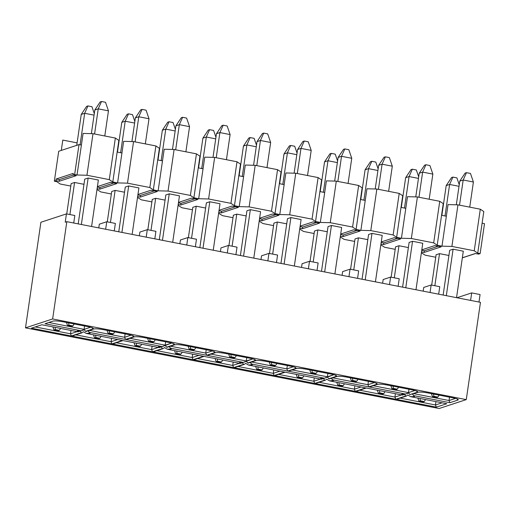 <?xml version="1.0" encoding="UTF-8"?>
<svg xmlns="http://www.w3.org/2000/svg" width="510" height="510" viewBox="0 0 510 510"><rect width="100%" height="100%" fill="white"/><g stroke="black" fill="none" stroke-linecap="round" stroke-linejoin="round"><path stroke-width="0.76" d="M480.076 294.544L478.986 302.041L480.076 294.544L471.693 292.906L480.076 294.544M480.465 302.328L466.274 399.611L439.142 408.51L466.274 399.611L52.638 318.954L25.5 327.853L439.142 408.51L25.5 327.853L40.902 222.258L25.5 327.853L52.638 318.954L466.274 399.611L480.465 302.328L66.829 221.672L480.465 302.328M408.95 389.251L408.504 392.623L414.968 390.501L408.504 392.623L409.881 394.619L408.504 392.623L408.95 389.251M449.501 397.156L449.055 400.528L455.519 398.412L449.055 400.528L449.501 397.156M407.439 393.274L405.546 394.045L401.523 394.402L402.415 395.072L404.647 394.364L405.718 395.983L406.291 396.098L407.892 394.995L410.626 396.672L414.311 396.576L413.763 395.645L449.916 402.696L449.055 400.528L413.763 393.65L449.055 400.528L449.916 402.696L457.929 400.069L458.267 399.559M395.384 393.701L394.938 397.073L401.548 394.906L394.938 397.073L395.798 399.241L405.718 395.983L404.647 394.364L402.415 395.072L366.256 388.021L355.821 391.444L395.798 399.241L394.938 397.073L395.384 393.701M435.935 401.606L435.483 404.978L442.1 402.811L435.483 404.978L435.935 401.606M400.197 398.1L435.483 404.978L400.197 398.1M456.947 297.744L471.693 292.906L456.947 297.744M470.603 300.409L471.693 292.906L470.603 300.409M423.721 287.436L423.179 291.159L423.721 287.436L431.148 285.001L423.721 287.436M430.051 292.498L431.148 285.001L439.767 286.684L438.67 294.181L439.767 286.684L431.148 285.001L430.051 292.498M412.488 394.064L414.311 396.576L414.4 395.977L414.311 396.576L414.649 396.315M457.929 400.069C459.006 399.502 457.4 398.769 453.103 397.864C457.4 398.769 459.013 399.502 457.929 400.069L457.1 398.909L457.929 400.069L449.916 402.696L413.763 395.645L412.915 394.447M417.378 392.164C418.455 391.597 416.848 390.864 412.558 389.952C416.855 390.864 418.461 391.597 417.378 392.164L416.549 390.998L417.378 392.164L409.881 394.619L417.951 392.273L409.881 394.619L417.378 392.164L417.722 391.654M414.311 396.576L410.626 396.672L446.786 403.722L436.343 407.146L396.372 399.349L436.343 407.146L435.483 404.978L436.343 407.146L446.786 403.722L410.626 396.672L407.892 394.995L406.291 396.098L396.372 399.349L405.718 395.983L395.798 399.241L355.821 391.444L366.256 388.021L402.415 395.072L401.861 394.147L405.546 394.045L408.669 393.044M453.103 397.864L427.622 392.891L453.103 397.864M373.218 385.738L408.504 392.623L373.218 385.738M359.646 390.188L394.938 397.073L359.646 390.188M412.558 389.952L387.071 384.986L412.558 389.952M369.393 386.994L405.546 394.045L369.393 386.994L377.406 384.368L369.393 386.994M114.272 230.928L115.368 223.425L106.749 221.748L105.653 229.245L106.749 221.748L99.323 224.177L98.781 227.906L99.323 224.177L106.749 221.748L115.368 223.425L114.272 230.928M154.823 238.833L155.92 231.336L147.294 229.653L146.204 237.15L147.294 229.653L139.874 232.088L139.332 235.811L139.874 232.088L147.294 229.653L155.92 231.336L154.823 238.833M195.375 246.738L196.471 239.241L187.846 237.558L186.756 245.061L187.846 237.558L180.425 239.993L179.877 243.716L180.425 239.993L187.846 237.558L196.471 239.241L195.375 246.738M235.926 254.649L237.016 247.146L228.397 245.463L227.301 252.966L228.397 245.463L220.97 247.898L220.428 251.628L220.97 247.898L228.397 245.463L237.016 247.146L235.926 254.649M276.471 262.554L277.567 255.051L268.948 253.374L267.852 260.871L268.948 253.374L261.522 255.81L260.98 259.533L261.522 255.81L268.948 253.374L277.567 255.051L276.471 262.554M317.022 270.459L318.119 262.962L309.493 261.279L308.403 268.783L309.493 261.279L302.073 263.715L301.531 267.438L302.073 263.715L309.493 261.279L318.119 262.962L317.022 270.459M357.574 278.371L358.67 270.867L350.045 269.184L348.955 276.688L350.045 269.184L342.624 271.62L342.076 275.349L342.624 271.62L350.045 269.184L358.67 270.867L357.574 278.371M398.125 286.276L399.215 278.772L390.596 277.096L389.5 284.593L390.596 277.096L383.169 279.531L382.627 283.254L383.169 279.531L390.596 277.096L399.215 278.772L398.125 286.276M88.09 330.811L89.913 333.317L90.002 332.718L89.913 333.317L86.228 333.419L122.387 340.47L111.945 343.893L111.084 341.719L117.702 339.552L111.084 341.719L111.945 343.893L71.974 336.096L81.319 332.73L71.4 335.982L31.422 328.191L71.4 335.982L70.539 333.814L70.986 330.448L70.539 333.814L77.15 331.647L70.539 333.814L71.4 335.982L81.319 332.73L80.248 331.111L81.319 332.73L81.893 332.839L71.974 336.096L111.945 343.893L122.387 340.47L86.228 333.419L83.493 331.742L81.893 332.845L83.493 331.742L86.228 333.419L90.251 333.062M92.979 328.905C94.057 328.344 92.45 327.605 88.16 326.7C92.457 327.605 94.063 328.344 92.979 328.905L85.482 331.366L84.105 329.364L84.552 325.998L84.105 329.364L90.57 327.248L84.105 329.364L85.482 331.366L92.979 328.905L92.151 327.745L92.979 328.905L93.324 328.395M111.084 341.719L75.799 334.84L111.084 341.719L111.537 338.353L111.084 341.719M89.913 333.317L89.365 332.392L125.517 339.443L124.657 337.276L131.121 335.153L124.657 337.276L125.517 339.443L133.531 336.81L132.702 335.65L133.531 336.81L133.869 336.3M133.531 336.81C134.608 336.249 133.002 335.516 128.705 334.605L103.224 329.639L128.705 334.605C133.002 335.516 134.614 336.249 133.531 336.81L125.517 339.443L89.365 332.392L88.517 331.194M124.657 337.276L89.365 330.391L124.657 337.276L125.103 333.903L124.657 337.276M93.553 329.02L86.056 331.474L93.553 329.02C95.434 328.612 98.659 328.816 103.224 329.639M169.192 346.621L171.016 349.133L171.099 348.534L171.016 349.133L167.331 349.229L203.484 356.28L193.048 359.703L192.187 357.536L198.798 355.368L192.187 357.536L193.048 359.703L153.076 351.906L162.996 348.655L152.496 351.798L151.636 349.63L158.247 347.463L151.636 349.63L152.496 351.798L112.525 344.001L122.961 340.578L112.525 344.001L152.496 351.798L162.416 348.547L161.351 346.921L159.114 347.629L122.961 340.578L159.114 347.629L161.351 346.921L162.416 348.547L162.996 348.655L153.076 351.906L193.048 359.703L203.484 356.28L167.331 349.229L164.59 347.559L162.996 348.655L164.59 347.559L167.331 349.229L171.354 348.872M151.636 349.63L116.35 342.745L151.636 349.63L152.082 346.258L151.636 349.63M164.137 345.831L162.244 346.602L126.091 339.552L134.105 336.925L126.091 339.552L162.244 346.602L171.666 343.058L165.202 345.181L166.579 347.176L174.076 344.722L173.253 343.561L174.076 344.722L174.42 344.212M174.076 344.722C175.159 344.154 173.553 343.421 169.256 342.51L143.775 337.543L169.256 342.51C173.553 343.421 175.159 344.154 174.076 344.722L166.579 347.176L165.374 345.608M165.202 345.181L129.916 338.302L165.202 345.181L165.654 341.808L165.202 345.181M192.187 357.536L156.901 350.657L192.187 357.536L192.633 354.163L192.187 357.536M171.016 349.133L170.461 348.202L206.614 355.253L205.753 353.086L212.217 350.969L205.753 353.086L206.614 355.253L214.627 352.627L213.798 351.466L214.627 352.627L214.971 352.117M214.627 352.627C215.711 352.066 214.104 351.326 209.808 350.421L184.32 345.448L209.808 350.421C214.104 351.326 215.711 352.066 214.627 352.627L206.614 355.253L170.461 348.202L169.613 347.004M205.753 353.086L170.467 346.207L205.753 353.086L206.206 349.72L205.753 353.086M174.656 344.83L167.159 347.291L174.656 344.83C176.536 344.422 179.756 344.632 184.32 345.448M250.289 362.438L252.112 364.943L252.201 364.344L252.112 364.943L248.427 365.045L284.586 372.096L274.144 375.519L273.284 373.352L279.901 371.184L273.284 373.352L274.144 375.519L234.173 367.723L244.092 364.471L233.599 367.608L232.738 365.44L239.349 363.273L232.738 365.44L233.599 367.608L193.621 359.818L204.057 356.394L193.621 359.818L233.599 367.608L243.519 364.357L242.448 362.737L240.216 363.445L204.057 356.394L240.216 363.445L242.448 362.737L243.519 364.357L244.092 364.471L234.173 367.723L274.144 375.519L284.586 372.096L248.427 365.045L245.692 363.369L244.092 364.471L245.692 363.369L248.427 365.045L252.45 364.688M232.738 365.44L197.447 358.562L232.738 365.44L233.185 362.075L232.738 365.44M245.24 361.647L243.346 362.419L207.194 355.368L215.207 352.742L207.194 355.368L243.346 362.419L252.769 358.874L246.304 360.997L247.681 362.992L255.178 360.532L254.35 359.371L255.178 360.532L255.523 360.022M255.178 360.532C256.256 359.971 254.649 359.231 250.359 358.326L224.872 353.36L250.359 358.326C254.656 359.238 256.262 359.971 255.178 360.532L247.681 362.992L246.47 361.418M246.304 360.997L211.019 354.112L246.304 360.997L246.751 357.625L246.304 360.997M273.284 373.352L237.998 366.467L273.284 373.352L273.736 369.979L273.284 373.352M252.112 364.943L251.564 364.019L287.716 371.07L286.856 368.902L293.32 366.779L286.856 368.902L287.716 371.07L295.73 368.443L294.901 367.283L295.73 368.443L296.068 367.933M295.73 368.443C296.807 367.876 295.201 367.143 290.904 366.231L265.423 361.265L290.904 366.231C295.201 367.143 296.814 367.876 295.73 368.443L287.716 371.07L251.564 364.019L250.716 362.82M286.856 368.902L251.564 362.017L286.856 368.902L287.302 365.53L286.856 368.902M255.752 360.647L248.255 363.107L255.752 360.647C257.633 360.238 260.859 360.442 265.423 361.265M331.392 378.254L333.215 380.76L333.298 380.16L333.215 380.76L329.53 380.862L365.683 387.912L355.247 391.329L354.386 389.162L360.997 386.994L354.386 389.162L355.247 391.329L315.276 383.539L325.195 380.281L314.695 383.424L313.835 381.257L320.446 379.089L313.835 381.257L314.695 383.424L274.724 375.628L285.16 372.211L274.724 375.628L314.695 383.424L324.615 380.173L323.55 378.554L321.313 379.255L285.16 372.211L321.313 379.255L323.55 378.554L324.615 380.173L325.195 380.281L315.276 383.539L355.247 391.329L365.683 387.912L329.53 380.862L326.789 379.185L325.195 380.281L326.789 379.185L329.53 380.862L333.553 380.505M313.835 381.257L278.549 374.378L313.835 381.257L314.281 377.884L313.835 381.257M326.336 377.457L324.443 378.229L288.29 371.178L296.304 368.551L288.29 371.178L324.443 378.229L333.865 374.691L327.401 376.807L328.778 378.809L336.275 376.348L335.452 375.188L336.275 376.348L336.619 375.838M336.275 376.348C337.359 375.787 335.752 375.048 331.455 374.142L305.974 369.17L331.455 374.142C335.752 375.048 337.359 375.787 336.275 376.348L328.778 378.809L327.573 377.234M327.401 376.807L292.115 369.928L327.401 376.807L327.853 373.435L327.401 376.807M354.386 389.162L319.094 382.283L354.386 389.162L354.832 385.796L354.386 389.162M367.952 384.712L332.667 377.833L367.952 384.712L368.813 386.88L367.952 384.712L368.398 381.346L367.952 384.712L374.416 382.596L367.952 384.712M333.215 380.76L332.66 379.835L368.813 386.88L376.826 384.253L377.17 383.743M336.855 376.463L329.358 378.917L336.855 376.463C338.736 376.055 341.955 376.259 346.519 377.081L372.007 382.047L346.519 377.081M375.997 383.093L376.826 384.253C377.91 383.692 376.303 382.953 372.007 382.047C376.303 382.953 377.91 383.692 376.826 384.253L375.997 383.093M376.826 384.253L368.813 386.88L332.66 379.835L331.812 378.637M324.443 378.229L320.42 378.586L321.313 379.255L320.758 378.331L324.443 378.229M243.346 362.419L239.324 362.776L240.216 363.445L239.662 362.514L243.346 362.419M162.244 346.602L158.221 346.959L159.114 347.629L158.559 346.704L162.244 346.602M83.041 330.015L81.147 330.786L77.463 330.888L77.125 331.143L78.017 331.819L80.248 331.111L78.017 331.819L41.858 324.768L78.017 331.819L77.463 330.888L81.147 330.786L84.271 329.791M70.539 333.814L35.247 326.935L70.539 333.814M84.105 329.364L48.82 322.486L84.105 329.364M53.008 321.109L44.995 323.742L81.147 330.786L44.995 323.742L53.008 321.109C54.889 320.701 58.108 320.911 62.673 321.727L88.16 326.7L62.673 321.727M31.422 328.191L41.858 324.768L31.422 328.191M85.482 331.366L86.062 331.474M377.406 384.368C379.287 383.96 382.506 384.164 387.071 384.986M417.951 392.273C419.832 391.865 423.058 392.069 427.622 392.891M296.304 368.551C298.184 368.143 301.41 368.354 305.974 369.17M328.784 378.809L329.358 378.917M215.207 352.742C217.088 352.333 220.307 352.537 224.872 353.36M247.681 362.992L248.262 363.107M134.105 336.925C135.985 336.517 139.211 336.721 143.775 337.543M166.585 347.176L167.159 347.291M65.223 222.201L66.829 221.672L52.638 318.954L66.829 221.672L65.223 222.201L66.44 213.888L65.223 222.201M74.817 215.52L73.727 223.017L74.817 215.52L66.44 213.888L40.902 222.258L66.44 213.888L74.817 215.52M128.698 185.94L125.275 187.062L118.753 231.801L125.275 187.062L128.698 185.94L121.915 232.413L128.698 185.94L138.911 187.935L132.135 234.409L138.911 187.935L128.698 185.94M98.366 180.024L91.583 226.504L98.366 180.024L88.147 178.035L81.364 224.508L88.147 178.035L84.73 179.157L78.202 223.89L84.73 179.157L88.147 178.035L98.366 180.024M209.795 201.756L206.378 202.878L199.85 247.611L206.378 202.878L209.795 201.756L203.018 248.23L209.795 201.756L220.014 203.745L213.231 250.225L220.014 203.745L209.795 201.756M179.463 195.84L172.686 242.314L179.463 195.84L169.244 193.845L162.467 240.325L169.244 193.845L165.826 194.967L159.298 239.706L165.826 194.967L169.244 193.845L179.463 195.84M260.565 211.656L250.346 209.661L243.563 256.135L250.346 209.661L246.929 210.783L240.401 255.523L246.929 210.783L250.346 209.661L260.565 211.656L253.782 258.13L260.565 211.656M115.126 190.389L111.709 191.511L107.285 221.85L111.709 191.511L115.126 190.389L110.447 222.468L115.126 190.389L124.523 192.219L115.126 190.389M196.229 206.206L192.812 207.328L188.381 237.666L192.812 207.328L196.229 206.206L191.55 238.278L196.229 206.206L205.626 208.035L196.229 206.206M236.78 214.111L233.357 215.233L228.933 245.571L233.357 215.233L236.78 214.111L232.101 246.19L236.78 214.111L246.171 215.94L236.78 214.111M74.581 182.484L71.158 183.606L66.734 213.945L71.158 183.606L74.581 182.484L69.902 214.557L74.581 182.484L83.971 184.314L74.581 182.484M155.677 198.294L152.26 199.416L147.836 229.755L152.26 199.416L155.677 198.294L150.998 230.373L155.677 198.294L165.074 200.13L155.677 198.294M382.213 235.371L371.994 233.382L365.217 279.856L371.994 233.382L368.577 234.504L362.049 279.238L368.577 234.504L371.994 233.382L382.213 235.371L375.43 281.851L382.213 235.371M358.428 237.832L355.011 238.954L350.58 269.293L355.011 238.954L358.428 237.832L353.749 269.911L358.428 237.832L367.825 239.662L358.428 237.832M439.524 253.642L436.107 254.764L431.683 285.103L436.107 254.764L439.524 253.642L434.845 285.721L439.524 253.642L448.921 255.478L439.524 253.642M398.979 245.737L395.556 246.859L391.132 277.198L395.556 246.859L398.979 245.737L394.294 277.816L398.979 245.737L408.37 247.573L398.979 245.737M286.722 223.852L277.325 222.016L272.646 254.095L277.325 222.016L273.908 223.138L269.484 253.476L273.908 223.138L277.325 222.016L286.722 223.852M327.273 231.757L317.877 229.927L313.197 262L317.877 229.927L314.46 231.043L310.035 261.381L314.46 231.043L317.877 229.927L327.273 231.757M463.309 251.188L453.097 249.199L446.314 295.673L453.097 249.199L449.673 250.314L443.152 295.054L449.673 250.314L453.097 249.199L463.309 251.188L456.533 297.661L463.309 251.188M301.11 219.561L294.334 266.035L301.11 219.561L290.898 217.566L284.115 264.046L290.898 217.566L287.474 218.688L280.953 263.428L287.474 218.688L290.898 217.566L301.11 219.561M341.662 227.466L334.879 273.94L341.662 227.466L331.443 225.477L324.666 271.951L331.443 225.477L328.026 226.599L321.498 271.333L328.026 226.599L331.443 225.477L341.662 227.466M422.764 243.283L412.545 241.287L405.762 287.767L412.545 241.287L409.128 242.409L402.6 287.149L409.128 242.409L412.545 241.287L422.764 243.283L415.981 289.756L422.764 243.283M477.736 253.138L474.236 250.78L451.892 246.419L441.979 246.164L437.191 245.227L433.685 242.868L411.34 238.514L401.427 238.253L396.64 237.322L393.14 234.963L370.789 230.603L360.876 230.348L356.088 229.417L352.589 227.058L330.244 222.698L320.331 222.443L315.537 221.506L312.037 219.147L289.693 214.793L279.78 214.538L274.992 213.601L271.486 211.242L249.141 206.888L239.228 206.626L234.441 205.696L230.941 203.337L208.59 198.976L198.677 198.721L193.889 197.784L190.389 195.426L168.045 191.072L158.132 190.816L153.338 189.879L149.838 187.521L127.494 183.166L117.58 182.905L112.793 181.974L109.287 179.616L86.942 175.255L77.029 175L74.638 174.535L73.032 175.058L76.226 175.682L59.134 181.286L55.941 180.661L54.34 181.19L56.731 181.656L60.237 184.014L70.801 186.073L60.237 184.014L56.731 181.656L54.34 181.19L55.941 180.661L56.183 179.004L73.274 173.394L73.032 175.058L74.638 174.535L77.029 175L86.942 175.255L109.287 179.616L112.793 181.974L117.58 182.905L127.494 183.166L149.838 187.521L153.338 189.879L158.132 190.816L168.045 191.072L190.389 195.426L193.889 197.784L198.677 198.721L208.59 198.976L230.941 203.337L234.441 205.696L239.228 206.626L249.141 206.888L271.486 211.242L274.992 213.601L279.78 214.538L289.693 214.793L312.037 219.147L315.537 221.506L320.331 222.443L330.244 222.698L352.589 227.058L356.088 229.417L360.876 230.348L370.789 230.603L393.14 234.963L396.64 237.322L401.427 238.253L411.34 238.514L433.685 242.868L437.191 245.227L441.979 246.164L451.892 246.419L474.236 250.78L477.736 253.138L483.805 211.561L480.299 209.202L474.236 250.78L480.299 209.202L457.954 204.848L451.892 246.419L457.954 204.848L448.041 204.593L441.979 246.164L446.346 216.234L441.558 215.297L437.191 245.227L443.254 203.656L439.754 201.297L433.685 242.868L439.754 201.297L417.403 196.943L411.34 238.514L417.403 196.943L407.496 196.681L401.427 238.253L405.794 208.322L401.007 207.391L396.64 237.322L402.702 195.751L399.202 193.392L393.14 234.963L399.202 193.392L376.858 189.031L370.789 230.603L376.858 189.031L366.945 188.776L360.876 230.348L365.243 200.417L360.455 199.48L356.088 229.417L362.151 187.839L358.651 185.481L352.589 227.058L358.651 185.481L336.307 181.126L330.244 222.698L336.307 181.126L326.394 180.871L320.331 222.443L324.698 192.512L319.904 191.575L315.537 221.506L321.606 179.934L318.1 177.576L312.037 219.147L318.1 177.576L295.755 173.221L289.693 214.793L295.755 173.221L285.842 172.96L279.78 214.538L284.147 184.601L279.359 183.67L274.992 213.601L281.055 172.029L277.555 169.671L271.486 211.242L277.555 169.671L255.204 165.31L249.141 206.888L255.204 165.31L245.297 165.055L239.228 206.626L243.595 176.696L238.808 175.759L234.441 205.696L240.503 164.124L237.003 161.766L230.941 203.337L237.003 161.766L214.659 157.405L208.59 198.976L214.659 157.405L204.746 157.15L198.677 198.721L203.044 168.791L198.256 167.854L193.889 197.784L199.958 156.213L196.452 153.854L190.389 195.426L196.452 153.854L174.108 149.5L168.045 191.072L174.108 149.5L164.194 149.239L158.132 190.816L162.499 160.88L157.705 159.949L153.338 189.879L159.407 148.308L155.901 145.949L149.838 187.521L155.901 145.949L133.556 141.589L127.494 183.166L133.556 141.589L123.643 141.334L117.58 182.905L121.947 152.975L117.16 152.044L112.793 181.974L118.855 140.403L115.356 138.044L109.287 179.616L115.356 138.044L93.005 133.684L86.942 175.255L93.005 133.684L83.098 133.429L77.029 175L81.396 145.07L79.005 144.604L74.638 174.535L79.005 144.604L58.707 151.26L54.34 181.19L58.707 151.26L79.005 144.604L81.396 145.07L83.098 133.429L93.005 133.684L115.356 138.044L118.855 140.403L117.16 152.044L121.947 152.975L123.643 141.334L133.556 141.589L155.901 145.949L159.407 148.308L157.705 159.949L162.499 160.88L164.194 149.239L174.108 149.5L196.452 153.854L199.958 156.213L198.256 167.854L203.044 168.791L204.746 157.15L214.659 157.405L237.003 161.766L240.503 164.124L238.808 175.759L243.595 176.696L245.297 165.055L255.204 165.31L277.555 169.671L281.055 172.029L279.359 183.67L284.147 184.601L285.842 172.96L295.755 173.221L318.1 177.576L321.606 179.934L319.904 191.575L324.698 192.512L326.394 180.871L336.307 181.126L358.651 185.481L362.151 187.839L360.455 199.48L365.243 200.417L366.945 188.776L376.858 189.031L399.202 193.392L402.702 195.751L401.007 207.391L405.794 208.322L407.496 196.681L417.403 196.943L439.754 201.297L443.254 203.656L441.558 215.297L446.346 216.234L448.041 204.593L457.954 204.848L480.299 209.202L483.805 211.561L477.736 253.138L480.133 253.604L477.736 253.138M96.983 189.503L100.782 191.919L111.346 193.985L100.782 191.919L96.983 189.503M137.528 197.415L141.334 199.831L151.897 201.89L141.334 199.831L137.528 197.415M178.079 205.32L181.885 207.736L192.448 209.795L181.885 207.736L178.079 205.32M218.631 213.225L222.436 215.641L233 217.706L222.436 215.641L218.631 213.225M259.182 221.13L262.981 223.552L273.545 225.611L262.981 223.552L259.182 221.13M299.727 229.041L303.533 231.457L314.096 233.516L303.533 231.457L299.727 229.041M340.278 236.946L344.084 239.362L354.648 241.421L344.084 239.362L340.278 236.946M380.83 244.851L384.629 247.273L395.199 249.333L384.629 247.273L380.83 244.851M421.381 252.762L425.181 255.178L435.744 257.238L425.181 255.178L421.381 252.762M462.353 257.767L475.339 253.508L478.533 254.127L480.133 253.604L478.533 254.127L475.339 253.508L462.353 257.767M421.802 249.855L434.788 245.597L441.175 246.846L424.078 252.45L421.496 251.946L424.078 252.45L441.175 246.846L434.788 245.597L421.802 249.855M381.25 241.95L394.236 237.692L400.624 238.935L383.533 244.545L380.951 244.041L383.533 244.545L400.624 238.935L394.236 237.692L381.25 241.95M340.706 234.045L353.691 229.787L360.073 231.03L342.981 236.634L340.399 236.13L342.981 236.634L360.073 231.03L353.691 229.787L340.706 234.045M300.154 226.134L313.14 221.875L319.528 223.125L302.43 228.729L299.848 228.225L302.43 228.729L319.528 223.125L313.14 221.875L300.154 226.134M259.603 218.229L272.589 213.97L278.976 215.214L261.879 220.824L259.297 220.32L261.879 220.824L278.976 215.214L272.589 213.97L259.603 218.229M219.051 210.324L232.037 206.065L238.425 207.309L221.334 212.912L218.752 212.409L221.334 212.912L238.425 207.309L232.037 206.065L219.051 210.324M178.506 202.413L191.492 198.154L197.874 199.404L180.782 205.007L178.2 204.504L180.782 205.007L197.874 199.404L191.492 198.154L178.506 202.413M137.955 194.508L150.941 190.249L157.329 191.492L140.231 197.102L137.649 196.599L140.231 197.102L157.329 191.492L150.941 190.249L137.955 194.508M97.404 186.603L110.389 182.344L116.777 183.587L99.686 189.191L97.098 188.687L99.686 189.191L116.777 183.587L110.389 182.344L97.404 186.603M76.226 175.682L73.032 175.058L73.274 173.394L56.183 179.004L55.941 180.661L59.134 181.286L76.226 175.682M73.198 175.089L59.377 179.622L59.134 181.286L59.377 179.622L56.183 179.004L59.377 179.622L73.198 175.089M61.289 150.412L62.8 140.084L77.099 142.87L62.8 140.084L61.289 150.412M484.5 223.673L480.133 253.604L484.5 223.673L482.103 223.201L484.5 223.673M475.505 253.54L462.34 257.856L475.505 253.54M438.147 246.253L424.326 250.786L424.078 252.45L424.326 250.786L421.738 250.282L424.326 250.786L438.147 246.253M397.596 238.348L383.775 242.881L383.533 244.545L383.775 242.881L381.193 242.377L383.775 242.881L397.596 238.348M357.045 230.437L343.224 234.97L342.981 236.634L343.224 234.97L340.642 234.466L343.224 234.97L357.045 230.437M316.5 222.532L302.672 227.065L302.43 228.729L302.672 227.065L300.09 226.561L302.672 227.065L316.5 222.532M275.948 214.627L262.127 219.16L261.879 220.824L262.127 219.16L259.539 218.656L262.127 219.16L275.948 214.627M235.397 206.716L221.576 211.248L221.334 212.912L221.576 211.248L218.994 210.745L221.576 211.248L235.397 206.716M194.845 198.811L181.024 203.343L180.782 205.007L181.024 203.343L178.443 202.84L181.024 203.343L194.845 198.811M154.3 190.906L140.473 195.438L140.231 197.102L140.473 195.438L137.891 194.935L140.473 195.438L154.3 190.906M113.749 183.001L99.928 187.533L99.686 189.191L99.928 187.533L97.34 187.03L99.928 187.533L113.749 183.001M66.491 322.473L67.556 325.59L68.895 325.15L68.684 322.9L68.895 325.15L72.885 325.928L74.186 323.977L72.885 325.928L71.547 326.368L67.556 325.59L66.491 322.473M107.043 330.378L108.107 333.495L109.446 333.055L109.236 330.811L109.446 333.055L113.437 333.833L114.737 331.882L113.437 333.833L112.098 334.273L108.107 333.495L107.043 330.378M101.171 336.332L99.864 338.283L98.532 338.723L94.541 337.945L93.47 334.828L94.541 337.945L95.874 337.505L95.67 335.255L95.874 337.505L99.864 338.283L101.171 336.332M60.62 328.421L59.319 330.378L57.981 330.818L53.99 330.04L52.925 326.923L53.99 330.04L55.329 329.6L55.118 327.35L55.329 329.6L59.319 330.378L60.62 328.421M393.293 388.41L397.284 389.187L398.584 387.23L397.284 389.187L395.945 389.621L391.954 388.843L390.889 385.732L391.954 388.843L393.293 388.41L393.082 386.159L393.293 388.41L391.954 388.843L395.945 389.621L397.284 389.187L393.293 388.41M433.844 396.315L437.835 397.092L439.135 395.135L437.835 397.092L436.496 397.532L432.505 396.755L431.441 393.637L432.505 396.755L433.844 396.315L433.634 394.064L433.844 396.315L432.505 396.755L436.496 397.532L437.835 397.092L433.844 396.315M417.868 398.087L418.939 401.198L420.272 400.764L420.068 398.514L420.272 400.764L424.263 401.542L425.569 399.585L424.263 401.542L422.93 401.982L418.939 401.198L417.868 398.087M377.323 390.175L378.388 393.293L379.727 392.853L379.517 390.609L379.727 392.853L383.718 393.637L385.018 391.68L383.718 393.637L382.379 394.071L378.388 393.293L377.323 390.175M336.772 382.27L337.837 385.388L339.175 384.948L338.965 382.698L339.175 384.948L343.166 385.726L344.467 383.775L343.166 385.726L341.827 386.166L337.837 385.388L336.772 382.27M303.922 375.864L302.615 377.821L301.282 378.261L297.292 377.483L296.221 374.365L297.292 377.483L298.624 377.043L298.414 374.793L298.624 377.043L302.615 377.821L303.922 375.864M317.488 371.414L316.181 373.371L314.849 373.811L310.858 373.033L309.787 369.916L310.858 373.033L312.19 372.593L311.986 370.343L312.19 372.593L316.181 373.371L317.488 371.414M352.742 380.498L356.732 381.276L358.039 379.325L356.732 381.276L355.4 381.716L351.409 380.938L350.338 377.821L351.409 380.938L352.742 380.498L352.531 378.248L352.742 380.498L351.409 380.938L355.4 381.716L356.732 381.276L352.742 380.498M276.936 363.509L275.636 365.466L274.297 365.899L270.306 365.122L269.242 362.011L270.306 365.122L271.645 364.688L271.435 362.438L271.645 364.688L275.636 365.466L276.936 363.509M263.37 367.959L262.063 369.916L260.731 370.349L256.74 369.572L255.669 366.46L256.74 369.572L258.073 369.138L257.869 366.888L258.073 369.138L262.063 369.916L263.37 367.959M222.819 360.054L221.518 362.004L220.18 362.444L216.189 361.666L215.124 358.549L216.189 361.666L217.528 361.227L217.317 358.976L217.528 361.227L221.518 362.004L222.819 360.054M233.746 357.994L229.755 357.217L228.69 354.099L229.755 357.217L231.094 356.777L230.883 354.526L231.094 356.777L235.084 357.555L236.385 355.604L235.084 357.555L233.746 357.994L235.084 357.555L231.094 356.777L229.755 357.217L233.746 357.994M188.139 346.194L189.21 349.312L190.542 348.872L190.332 346.621L190.542 348.872L194.533 349.65L195.84 347.692L194.533 349.65L193.201 350.089L189.21 349.312L188.139 346.194M182.268 352.142L180.967 354.099L179.628 354.539L175.638 353.761L174.573 350.644L175.638 353.761L176.976 353.322L176.766 351.071L176.976 353.322L180.967 354.099L182.268 352.142M141.723 344.237L140.416 346.194L139.083 346.628L135.093 345.85L134.022 342.739L135.093 345.85L136.425 345.417L136.215 343.166L136.425 345.417L140.416 346.194L141.723 344.237M147.588 338.289L148.659 341.4L149.991 340.967L149.787 338.716L149.991 340.967L153.982 341.745L155.289 339.787L153.982 341.745L152.649 342.178L148.659 341.4L147.588 338.289M473.401 182.013L463.188 180.017L459.516 205.154L463.188 180.017L459.765 181.139L456.316 204.803L459.765 181.139L463.188 180.017L473.401 182.013L469.736 207.143L473.401 182.013L470.462 173.432L466.471 172.654L463.188 180.017L466.471 172.654L465.133 173.094L459.765 181.139L465.133 173.094L466.471 172.654L470.462 173.432L473.401 182.013M441.858 215.354L446.199 185.589L441.858 215.354M459.013 186.303L449.616 184.467L445.02 215.972L449.616 184.467L446.199 185.589L451.567 177.544L446.199 185.589L449.616 184.467L459.013 186.303M432.856 174.108L422.637 172.112L418.971 197.242L422.637 172.112L419.22 173.234L415.765 196.898L419.22 173.234L422.637 172.112L432.856 174.108L429.184 199.238L432.856 174.108L429.911 165.527L425.92 164.749L422.637 172.112L425.92 164.749L424.588 165.183L419.22 173.234L424.588 165.183L425.92 164.749L429.911 165.527L432.856 174.108M401.306 207.449L405.648 177.684L401.306 207.449M418.461 178.392L409.071 176.562L404.475 208.067L409.071 176.562L405.648 177.684L411.015 169.632L405.648 177.684L409.071 176.562L418.461 178.392M392.305 166.196L382.086 164.207L378.42 189.337L382.086 164.207L378.669 165.329L375.213 188.993L378.669 165.329L382.086 164.207L392.305 166.196L388.639 191.333L392.305 166.196L389.359 157.615L385.369 156.838L382.086 164.207L385.369 156.838L384.036 157.278L378.669 165.329L384.036 157.278L385.369 156.838L389.359 157.615L392.305 166.196M360.755 199.544L365.103 169.773L360.755 199.544M377.916 170.487L368.52 168.657L363.923 200.156L368.52 168.657L365.103 169.773L370.47 161.727L365.103 169.773L368.52 168.657L377.916 170.487M327.968 160.746L324.551 161.868L320.21 191.632L324.551 161.868L327.968 160.746L323.372 192.251L327.968 160.746L331.251 153.382L329.919 153.822L324.551 161.868L329.919 153.822L331.251 153.382L327.968 160.746L337.365 162.582L327.968 160.746M341.534 156.296L338.117 157.418L334.668 181.082L338.117 157.418L341.534 156.296L337.869 181.433L341.534 156.296L344.824 148.933L343.485 149.373L338.117 157.418L343.485 149.373L344.824 148.933L341.534 156.296L351.753 158.291L348.088 183.422L351.753 158.291L341.534 156.296M287.417 152.841L284 153.963L279.659 183.727L284 153.963L287.417 152.841L282.82 184.346L287.417 152.841L290.706 145.477L289.368 145.911L284 153.963L289.368 145.911L290.706 145.477L287.417 152.841L296.814 154.67L287.417 152.841M300.989 148.391L297.566 149.513L294.117 173.177L297.566 149.513L300.989 148.391L297.317 173.521L300.989 148.391L304.272 141.028L302.934 141.461L297.566 149.513L302.934 141.461L304.272 141.028L300.989 148.391L311.202 150.386L307.536 175.516L311.202 150.386L300.989 148.391M246.872 144.936L243.448 146.058L239.107 175.822L243.448 146.058L246.872 144.936L242.275 176.441L246.872 144.936L250.155 137.566L248.816 138.006L243.448 146.058L248.816 138.006L250.155 137.566L246.872 144.936L256.269 146.765L246.872 144.936M270.657 142.475L266.985 167.612L270.657 142.475L260.438 140.486L256.772 165.616L260.438 140.486L257.021 141.608L253.566 165.272L257.021 141.608L260.438 140.486L270.657 142.475L267.712 133.894L270.657 142.475M206.32 137.024L202.903 138.146L198.556 167.911L202.903 138.146L206.32 137.024L201.724 168.529L206.32 137.024L209.604 129.661L208.271 130.101L202.903 138.146L208.271 130.101L209.604 129.661L206.32 137.024L215.717 138.86L206.32 137.024M230.106 134.57L226.44 159.7L230.106 134.57L219.886 132.581L216.221 157.711L219.886 132.581L216.469 133.696L213.014 157.361L216.469 133.696L219.886 132.581L230.106 134.57L227.16 125.989L230.106 134.57M165.769 129.119L162.352 130.241L158.011 160.006L162.352 130.241L165.769 129.119L161.173 160.624L165.769 129.119L169.052 121.756L167.72 122.19L162.352 130.241L167.72 122.19L169.052 121.756L165.769 129.119L175.166 130.955L165.769 129.119M189.554 126.665L185.889 151.795L189.554 126.665L179.335 124.669L175.669 149.806L179.335 124.669L175.918 125.791L172.469 149.456L175.918 125.791L179.335 124.669L189.554 126.665L186.615 118.084L189.554 126.665M125.218 121.214L121.801 122.336L117.459 152.101L121.801 122.336L125.218 121.214L120.621 152.719L125.218 121.214L128.507 113.845L127.168 114.285L121.801 122.336L127.168 114.285L128.507 113.845L125.218 121.214L134.614 123.044L125.218 121.214M149.003 118.753L145.337 143.89L149.003 118.753L138.79 116.764L135.118 141.895L138.79 116.764L135.367 117.886L131.918 141.55L135.367 117.886L138.79 116.764L149.003 118.753L146.064 110.179L149.003 118.753M84.673 113.309L81.249 114.425L76.742 145.344L81.249 114.425L84.673 113.309L80.076 144.808L84.673 113.309L87.956 105.94L86.617 106.38L81.249 114.425L86.617 106.38L87.956 105.94L84.673 113.309L94.069 115.139L84.673 113.309M108.458 110.848L104.786 135.979L108.458 110.848L98.239 108.859L94.573 133.99L98.239 108.859L94.822 109.975L91.366 133.639L94.822 109.975L98.239 108.859L108.458 110.848L105.513 102.268L108.458 110.848M67.556 325.59L71.547 326.368L72.885 325.928L68.895 325.15L67.556 325.59M108.107 333.495L112.098 334.273L113.437 333.833L109.446 333.055L108.107 333.495M94.541 337.945L98.532 338.723L99.864 338.283L95.874 337.505L94.541 337.945M53.99 330.04L57.981 330.818L59.319 330.378L55.329 329.6L53.99 330.04M418.939 401.198L422.93 401.982L424.263 401.542L420.272 400.764L418.939 401.198M378.388 393.293L382.379 394.071L383.718 393.637L379.727 392.853L378.388 393.293M337.837 385.388L341.827 386.166L343.166 385.726L339.175 384.948L337.837 385.388M297.292 377.483L301.282 378.261L302.615 377.821L298.624 377.043L297.292 377.483M310.858 373.033L314.849 373.811L316.181 373.371L312.19 372.593L310.858 373.033M270.306 365.122L274.297 365.899L275.636 365.466L271.645 364.688L270.306 365.122M256.74 369.572L260.731 370.349L262.063 369.916L258.073 369.138L256.74 369.572M216.189 361.666L220.18 362.444L221.518 362.004L217.528 361.227L216.189 361.666M189.21 349.312L193.201 350.089L194.533 349.65L190.542 348.872L189.21 349.312M175.638 353.761L179.628 354.539L180.967 354.099L176.976 353.322L175.638 353.761M135.093 345.85L139.083 346.628L140.416 346.194L136.425 345.417L135.093 345.85M148.659 341.4L152.649 342.178L153.982 341.745L149.991 340.967L148.659 341.4M456.896 177.882L459.242 184.735L456.896 177.882L452.906 177.104L449.616 184.467L452.906 177.104L451.567 177.544L452.906 177.104L456.896 177.882M416.345 169.977L418.691 176.823L416.345 169.977L412.354 169.199L409.071 176.562L412.354 169.199L411.015 169.632L412.354 169.199L416.345 169.977M375.793 162.065L378.146 168.918L375.793 162.065L371.803 161.287L368.52 168.657L371.803 161.287L370.47 161.727L371.803 161.287L375.793 162.065M335.242 154.16L337.594 161.013L335.242 154.16L331.251 153.382L335.242 154.16M348.814 149.71L351.753 158.291L348.814 149.71L344.824 148.933L348.814 149.71M294.697 146.255L297.043 153.108L294.697 146.255L290.706 145.477L294.697 146.255M308.263 141.805L311.202 150.386L308.263 141.805L304.272 141.028L308.263 141.805M254.146 138.344L256.492 145.197L254.146 138.344L250.155 137.566L254.146 138.344M263.721 133.116L260.438 140.486L263.721 133.116L262.389 133.556L257.021 141.608L262.389 133.556L263.721 133.116L267.712 133.894L263.721 133.116M213.594 130.439L215.947 137.292L213.594 130.439L209.604 129.661L213.594 130.439M223.17 125.211L219.886 132.581L223.17 125.211L221.837 125.651L216.469 133.696L221.837 125.651L223.17 125.211L227.16 125.989L223.17 125.211M173.043 122.534L175.395 129.387L173.043 122.534L169.052 121.756L173.043 122.534M182.625 117.306L179.335 124.669L182.625 117.306L181.286 117.74L175.918 125.791L181.286 117.74L182.625 117.306L186.615 118.084L182.625 117.306M132.498 114.623L134.844 121.476L132.498 114.623L128.507 113.845L132.498 114.623M142.073 109.395L138.79 116.764L142.073 109.395L140.734 109.835L135.367 117.886L140.734 109.835L142.073 109.395L146.064 110.179L142.073 109.395M91.947 106.718L94.293 113.571L91.947 106.718L87.956 105.94L91.947 106.718M101.522 101.49L98.239 108.859L101.522 101.49L100.189 101.93L94.822 109.975L100.189 101.93L101.522 101.49L105.513 102.268L101.522 101.49"/></g></svg>
